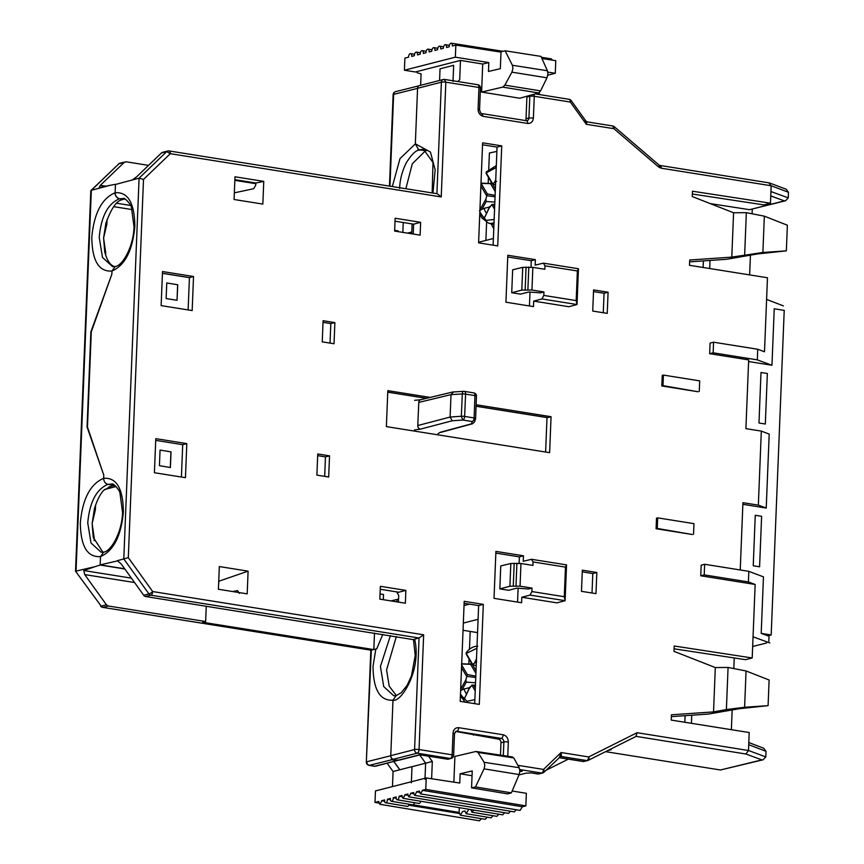 <?xml version="1.0" encoding="UTF-8"?>
<svg xmlns="http://www.w3.org/2000/svg" width="864" height="864" viewBox="0 0 864 864"><rect width="100%" height="100%" fill="white"/><g stroke="black" fill="none" stroke-linecap="round" stroke-linejoin="round"><path stroke-width="1.3" d="M540.583 90.893L538.618 92.956L519.75 98.237L481.594 92.059L502.708 87.113L504.846 85.136L540.583 90.893L546.977 77.814L511.931 72.155L512.935 68.353L512.374 65.254L505.127 50.792L501.012 51.754L500.332 68.677L488.462 71.464L488.819 62.597L455.35 57.175L404.406 70.222L415.325 71.982L460.469 60.426L459.691 79.736L457.812 81.54M505.127 50.792L540.983 56.398L547.42 70.762L547.916 73.915L546.977 77.814M501.001 52.132L455.836 45.101L452.347 45.986A2.927 1.534 -80.9 0 0 452.369 45.684A2.927 1.534 -80.9 0 0 451.246 43.2A2.927 1.534 -80.9 0 0 449.215 46.494A2.927 1.534 -80.9 0 0 449.215 46.796L446.537 47.477A2.927 1.534 -80.9 0 0 446.558 47.174A2.927 1.534 -80.9 0 0 445.446 44.69A2.927 1.534 -80.9 0 0 443.405 47.974A2.927 1.534 -80.9 0 0 443.405 48.276L440.726 48.967A2.927 1.534 -80.9 0 0 440.748 48.654A2.927 1.534 -80.9 0 0 439.636 46.17A2.927 1.534 -80.9 0 0 437.594 49.464A2.927 1.534 -80.9 0 0 437.594 49.766L434.916 50.447A2.927 1.534 -80.9 0 0 434.938 50.144A2.927 1.534 -80.9 0 0 433.825 47.66A2.927 1.534 -80.9 0 0 431.795 50.954A2.927 1.534 -80.9 0 0 431.784 51.257L429.116 51.937A2.927 1.534 -80.9 0 0 429.127 51.635A2.927 1.534 -80.9 0 0 428.015 49.151A2.927 1.534 -80.9 0 0 425.984 52.434A2.927 1.534 -80.9 0 0 425.974 52.736L423.306 53.428A2.927 1.534 -80.9 0 0 423.328 53.114A2.927 1.534 -80.9 0 0 422.204 50.63A2.927 1.534 -80.9 0 0 420.174 53.924A2.927 1.534 -80.9 0 0 420.174 54.227L417.496 54.907A2.927 1.534 -80.9 0 0 417.517 54.605A2.927 1.534 -80.9 0 0 416.394 52.121A2.927 1.534 -80.9 0 0 414.364 55.415A2.927 1.534 -80.9 0 0 414.364 55.717L411.685 56.398A2.927 1.534 -80.9 0 0 411.707 56.095A2.927 1.534 -80.9 0 0 410.594 53.611A2.927 1.534 -80.9 0 0 408.553 56.894A2.927 1.534 -80.9 0 0 408.553 57.197L404.892 58.136L404.406 70.222M541.382 57.305L551.059 58.817A3.229 1.696 99.1 0 1 552.139 60.102M420.628 85.298L421.081 73.915L416.988 72.695M481.594 92.059L482.717 64.033L460.469 60.426M539.276 94.543L539.352 92.556M547.787 75.19L555.271 73.278L547.819 72.112M482.717 64.033L488.819 62.597M511.931 72.155L504.846 85.136M455.836 45.101L455.35 57.175M555.271 73.278L555.779 60.674L541.933 58.514M487.22 171.634L486.227 172.843L496.228 167.519M491.573 182.347L490.234 183.46L481.55 183.179A1.08 0.605 91.8 0 1 481.907 183.406L490.59 183.676A1.08 0.605 -88.1 0 0 490.234 183.46L490.234 183.46A1.08 0.605 -88.1 0 0 489.866 183.654M491.659 182.596L490.59 183.676L495.266 191.646M496.573 181.332L492.48 183.762M486.648 173.837A1.08 0.778 -30.4 0 1 486.205 173.534L486.205 173.534A1.08 0.778 -30.4 0 1 486.227 172.843L492.772 183.978M489.488 206.96L484.121 218.646L490.05 206.237L489.715 207.446L491.886 204.444L494.726 205.016M495.115 195.383L487.285 193.914L485.87 199.13L486.238 201.506L481.972 209.261L479.488 210.751M480.967 184.043A1.08 0.778 -30.4 0 1 481.453 183.989L481.907 183.406M484.585 217.22L485.33 216.108M481.972 209.261L484.056 208.375A21.989 11.416 -81 0 0 486.475 213.278M492.696 184.064L495.536 184.885M494.748 204.52L491.886 204.444M489.456 207.025L484.056 208.375M494.845 202.1L486.238 201.506M495.061 196.776L486.734 195.696M467.24 652.266L466.247 653.476L476.928 648.259M461.689 663.844A1.08 0.605 91.8 0 1 461.927 664.027L470.61 664.308A1.08 0.605 -88.1 0 0 470.254 664.092L470.254 664.092A1.08 0.605 -88.1 0 0 469.886 664.286M471.69 663.228L470.61 664.308L475.913 673.348M476.593 661.964L472.511 664.394M466.668 654.469A1.08 0.778 -30.4 0 1 466.225 654.167L466.225 654.167A1.08 0.778 -30.4 0 1 466.247 653.476L472.792 664.61M469.508 687.593L464.152 699.278L470.07 686.869L469.735 688.068L471.906 685.076L475.427 685.66M475.805 676.145L467.305 674.546L465.89 679.763L466.258 682.139L461.992 689.893L460.609 690.671M461.473 664.621L461.927 664.027M464.605 697.853L465.35 696.74M461.992 689.893L464.076 689.008A21.989 11.416 -81 0 0 466.495 693.911M472.716 664.697L476.226 665.712M475.438 685.174L471.906 685.076M469.476 687.658L464.076 689.008M475.535 682.776L466.258 682.139M475.751 677.495L466.765 676.328M414.45 429.937L420.368 429.16A3.229 2.668 -104.7 0 1 417.776 425.542L418.77 402.408A3.229 2.678 -103.6 0 1 420.725 399.708L414.634 400.345M417.776 425.542L450.079 417.053L451.04 394.621L453.449 392.008M452.228 420.779L450.079 417.053L461.333 416.264L462.758 420.034A3.229 1.696 -80.9 0 0 464.627 416.426L474.131 417.938A3.229 1.696 99.1 0 1 472.262 421.556L475.61 418.543L474.552 421.924L472.554 423.76L471.442 423.846L472.262 421.556L462.758 420.034L452.228 420.779L420.368 429.16M473.353 392.882A3.229 1.696 99.1 0 1 473.72 392.872L473.72 392.872A3.229 1.696 99.1 0 1 474.952 395.615L465.588 394.124A3.229 0.616 -177.5 0 0 462.294 393.962L451.04 394.621L418.77 402.408M463.979 391.392A3.229 1.544 86.7 0 0 463.655 391.338A3.229 1.544 86.7 0 0 462.294 393.962L461.333 416.264A3.229 0.616 2.5 0 1 464.627 416.426L465.588 394.124A3.229 1.696 -80.9 0 0 464.357 391.37A3.229 1.696 -80.9 0 0 463.979 391.392M420.725 399.708L452.693 392.008L463.655 391.338A3.229 3.229 0 0 1 464.357 391.37L473.72 392.872A3.229 3.229 0 0 1 476.442 396.187A3.229 0.605 2.1 0 1 476.442 396.22L475.61 418.5A3.229 0.605 2.1 0 1 475.61 418.543M417.56 88.376L393.649 94.36A3.229 0.605 2.3 0 1 393.649 94.36A3.229 2.668 -104.1 0 1 395.572 91.66A3.229 3.229 0 0 0 393.131 94.673A3.229 0.605 2.3 0 1 393.638 94.36L389.956 186.203M90.947 190.501L118.951 163.75L90.806 190.814L75.524 571.223L101.174 606.107L75.524 571.223M371.002 650.192L102.686 607.36L370.84 650.084M399.632 188.417C399.892 179.906 402.052 171.472 406.123 163.102C416.351 146.664 419.926 151.189 419.872 149.861L425.52 150.757L412.29 163.804L405.853 188.741M255.809 183.697L234.846 180.349M148.543 165.37L126.133 161.795L119.977 163.166A3.229 2.689 75.6 0 0 118.951 163.75L124.178 162.41L100.343 185.339L99.176 187.639L110.3 185.263L91.336 190.307L76.032 571.115L94.975 566.676L83.797 570.542L84.704 574.582L106.412 604.768L108.292 605.999L205.643 621.54L202.738 622.285L373.669 649.566L371.315 650.16L366.325 762.048A3.229 3.229 0 0 0 369.047 765.364L369.425 765.342A3.229 2.668 -104.1 0 1 366.844 761.735L390.755 755.752M420.142 754.855L399.514 760.072L394.621 760.072L393.358 759.272A3.229 2.689 -104.4 0 1 390.766 755.665L392.99 700.132C400.637 703.026 422.064 670.324 414.623 639.122L419.062 637.988L150.833 595.177A3.229 2.689 -104.4 0 1 148.954 593.935L123.79 558.943L128.304 557.615L152.701 591.559A3.229 0.767 144.3 0 1 148.954 593.935L143.726 595.274L121.133 563.846L117.299 560.682L123.79 558.943L139.082 178.157L115.452 184.475L115.128 192.758C127.969 191.732 134.546 202.932 134.849 226.368C132.635 250.452 125.01 265.334 111.974 271.026L111.856 274.201L91.292 331.862L87.469 427.054L103.777 475.146L103.658 478.321L103.777 475.146L87.059 426.989L90.882 331.798L111.856 274.201L111.974 271.026L115.204 266.522L112.59 266.663L102.481 257.418L99.209 237.33C101.153 216.486 107.892 203.634 119.448 198.774C116.273 197.305 114.836 195.307 115.128 192.758L115.463 184.302L110.3 185.263M108.918 486.853L114.534 485.384L107.978 484.337C96.422 489.197 89.683 502.049 87.739 522.893L91.012 542.981L101.12 552.226L103.734 552.085L100.505 556.589L100.17 565.045L94.975 566.676M382.795 634.37L376.736 648.853L373.669 649.566M369.047 765.364L374.436 766.228A3.229 3.229 0 0 0 375.743 766.163L374.814 766.206A3.229 1.696 99.1 0 1 374.436 766.228A3.229 1.696 99.1 0 1 374.08 766.087M396.371 636.541L386.575 669.935L389.21 686.135L396.36 695.596M545.994 770.31L568.318 759.143M374.501 633.042L373.842 649.523M485.881 240.419L486.605 222.394M488.171 183.395L488.419 177.293M488.743 169.279L489.391 153.014L496.876 151.405M468.871 664.049L469.066 659.005M469.454 649.307L470.178 631.433M126.133 161.795L124.178 162.41M102.924 552.247L93.247 537.397L92.124 523.595L94.392 508.896C97.081 500.072 100.256 493.83 103.939 490.147L111.65 485.935L114.912 485.438M113.843 484.747L107.978 484.337C105.246 483.559 103.81 481.561 103.658 478.321C116.5 477.295 123.077 488.506 123.379 511.931C121.165 536.015 113.54 550.897 100.505 556.589C87.383 557.561 80.654 546.329 80.32 522.904C82.566 498.83 90.342 483.97 103.658 478.321C103.788 481.572 105.235 483.581 107.978 484.337L112.018 484.11C112.352 482.533 119.567 489.499 119.999 493.268L122.548 512.438C122.062 532.343 111.002 551.459 103.691 552.096L100.505 556.589L100.181 564.872L117.785 560.844M206.258 606.193L205.643 621.54M124.826 568.987L100.17 565.045M391.014 757.177L391.802 759.748L369.425 765.342L374.814 766.206L398.704 760.126M396.425 695.671L393.811 695.812L383.702 686.567L380.43 666.468L390.431 635.591M759.586 566.795L753.235 565.78L755.266 515.279L761.616 516.294L759.586 566.795M758.97 423.004L765.32 424.019L767.351 373.507L761 372.492L758.97 423.004M170.402 467.532L159.43 465.674L160.056 450.079L171.029 451.872L170.402 467.532M177.023 300.305L177.746 284.764L166.763 282.971L166.136 298.566L177.023 300.305L177.649 284.71M493.776 228.722L491.184 223.852M114.469 266.663L112.946 265.928C109.48 264.114 106.747 259.416 104.717 251.824L103.594 238.021L105.862 223.333C111.164 208.602 116.543 200.761 121.986 199.8L123.282 199.379L119.448 198.774L125.312 199.184M116.078 486.508L104.576 489.521M94.241 509.49A3.229 0.605 -177.7 0 0 95.386 509.771L95.58 505.051M94.144 540.691L94.241 538.272A3.229 0.605 2.3 0 1 93.42 538.088M170.932 451.818L170.305 467.413M105.71 223.916A3.229 0.605 -177.7 0 0 106.855 224.208L107.05 219.488M105.613 255.118L105.71 252.698A3.229 0.605 2.3 0 1 104.89 252.526M471.56 787.86L475.513 786.931L484.034 768.852L484.812 765.558L484.132 762.296L519.232 767.718L519.869 771.109L519.124 774.554L511.38 792.86L507.665 793.897L471.56 787.86L472.241 770.936L460.134 773.777L459.767 783.043L426.244 777.946L425.779 789.415L525.852 805.864L526.349 793.303L512.158 791.014M378.875 803.045L374.998 802.418L378.853 801.425A2.614 1.372 -80.9 0 0 378.788 802.04L379.782 804.265L381.607 801.328A2.614 1.372 -80.9 0 0 381.596 800.723L384.664 799.934A2.614 1.372 -80.9 0 0 384.599 800.561A2.614 1.372 -80.9 0 0 385.592 802.775A2.614 1.372 -80.9 0 0 387.418 799.837A2.614 1.372 -80.9 0 0 387.407 799.243L390.431 799.74M385.592 802.775L407.333 806.382A2.743 1.436 -80.9 0 0 409.136 804.233M387.407 799.243L390.474 798.455A2.614 1.372 -80.9 0 0 390.409 799.07A2.614 1.372 -80.9 0 0 391.403 801.295A2.614 1.372 -80.9 0 0 393.228 798.347A2.614 1.372 -80.9 0 0 393.206 797.753L396.241 798.25M414.936 802.742L413.143 804.902L391.403 801.295M393.206 797.753L396.284 796.964A2.614 1.372 -80.9 0 0 396.22 797.58A2.614 1.372 -80.9 0 0 397.213 799.805A2.614 1.372 -80.9 0 0 399.038 796.867A2.614 1.372 -80.9 0 0 399.017 796.262L402.052 796.759M420.746 801.263A2.743 1.436 99.1 0 1 418.954 803.412L397.213 799.805M392.461 786.586L393.066 771.509L387.104 763.193M393.066 771.509L399.762 769.792L393.757 761.454M428.512 756.194L432.313 761.465L431.622 778.766M453.881 782.147L454.907 756.421L476.021 751.464L477.965 752.425L484.132 762.296M399.762 769.792L412.009 766.627L411.361 782.806M393.854 761.432L399.773 769.64M511.952 756.972L513.767 757.944L477.965 752.425M519.232 767.718L513.767 757.944M512.525 756.94L476.021 751.464M374.998 802.418L375.462 790.938L426.244 777.946M412.052 766.692L432.313 761.465M522.364 806.76L520.106 810.389L420.444 793.854L422.269 790.916A2.614 1.372 -80.9 0 0 422.258 790.322L522.364 806.76L525.852 805.864M516.294 809.762L514.296 811.879L414.634 795.344L416.459 792.407A2.614 1.372 -80.9 0 0 416.448 791.802L419.472 792.299M510.494 811.253L508.486 813.37L408.823 796.835L410.648 793.886A2.614 1.372 -80.9 0 0 410.638 793.292L413.672 793.789M504.684 812.732L502.675 814.849L403.024 798.314L404.849 795.377A2.614 1.372 -80.9 0 0 404.827 794.783L407.862 795.28M498.874 814.223L496.876 816.34L471.96 812.203L473.893 810.076M493.063 815.713L491.065 817.83L466.15 813.694L464.983 810.961L462.488 811.598L460.339 815.173L459.13 812.473L459.281 807.656M487.253 817.193L485.255 819.31L460.339 815.184M481.442 818.683L479.444 820.8L379.782 804.265M472.046 775.732L460.134 773.777M475.513 786.931L511.38 792.86M403.024 798.314L402.03 796.1A2.614 1.372 -80.9 0 1 402.095 795.474L399.017 796.262M408.823 796.835L407.84 794.61A2.614 1.372 -80.9 0 1 407.905 793.994L404.827 794.783M414.634 795.344L413.64 793.13A2.614 1.372 -80.9 0 1 413.705 792.504L410.638 793.292M420.444 793.854L419.45 791.64A2.614 1.372 -80.9 0 1 419.515 791.024L416.448 791.802M425.779 789.415L422.258 790.322M381.596 800.723L384.62 801.22M408.802 805.194L459.216 813.467M459.097 812.43L413.5 804.881M470.794 809.557L471.96 812.203M468.299 810.119L466.15 813.694M763.668 748.235L766.022 751.324L765.796 756.896L763.128 759.78L761.886 759.899L745.924 754.013L748.483 750.503L749.207 732.532L671.22 720.09L671.436 714.798L713.534 711.904L715.316 667.559L673.985 651.337L674.201 646.002L752.198 657.968L755.158 584.464L748.397 581.936L748.818 571.331L763.463 576.871L761.195 633.366L767.783 635.828L771.185 634.954L784.22 310.381L774.23 308.783L771.962 365.267L757.318 359.867L757.739 349.25L764.5 351.778L767.47 277.744L689.483 265.302L689.699 260.01L731.797 257.116L733.579 212.771L692.248 196.549L692.464 191.214L770.461 203.18L771.163 185.749L768.863 182.92M585.068 120.69L586.321 124.297L570.326 102.049L534.265 96.293L533.401 117.979C532.904 121.748 531.014 123.574 527.699 123.455L483.268 116.359C479.995 115.441 478.267 113.044 478.073 109.145L478.948 87.469L445.846 82.177L441.234 196.938L170.294 153.684A3.229 1.696 -80.9 0 0 169.063 150.941A3.229 1.696 -80.9 0 0 168.674 150.962A3.229 2.689 -104.4 0 0 167.746 151.006A3.229 2.689 -104.4 0 0 166.72 151.589L170.294 153.684L143.5 179.453L128.304 557.615M451.202 758.419L448.297 759.164A3.229 2.689 -104.4 0 1 447.368 759.197L450.274 758.462A3.229 2.689 -104.4 0 0 451.202 758.419A3.229 3.229 0 0 0 453.632 755.417A3.229 0.605 -177.7 0 0 452.142 754.844A3.229 1.696 99.1 0 1 450.274 758.462L417.172 753.17A3.229 1.696 -80.9 0 0 419.04 749.552A3.229 0.605 -177.7 0 0 414.58 749.563L419.062 637.988L423.652 634.802L419.04 749.552L452.142 754.844L453.017 733.158C453.503 729.389 455.404 727.564 458.708 727.682L503.15 734.778C506.412 735.685 508.14 738.094 508.334 741.992L507.762 756.205M755.158 584.464L700.736 575.78L701.168 565.207L704.646 564.278L748.818 571.331M740.232 569.959L742.932 502.686L758.344 505.138L761.314 431.104L769.198 434.095L766.228 508.054L758.344 505.138M757.739 349.25L713.567 342.209L713.146 352.814L709.657 353.678L748.667 359.899L745.902 428.641L761.314 431.104M709.657 353.678L710.078 343.094L713.567 342.209M328.676 477.004L316.883 475.124L317.736 453.978L329.53 455.857L328.676 477.004M322.24 341.863L323.093 320.706L334.876 322.596L334.033 343.742L322.24 341.863M582.314 570.186L596.83 572.497L595.976 593.654L581.472 591.332L582.314 570.186M608.083 292.226L607.241 313.373L592.726 311.062L593.579 289.904L608.083 292.226L604.055 293.274L603.277 312.746M234.068 199.498L234.986 176.785L263.758 181.375L262.84 204.088L234.068 199.498M248.098 571.147L247.19 593.86L218.419 589.27L219.326 566.557L248.098 571.147L218.884 581.202L218.624 584.194M380.365 586.31L405.864 590.382L405.356 603.212L379.847 599.141L380.365 586.31M420.649 222.318L420.131 235.148L394.632 231.077L395.14 218.246L420.649 222.318L413.618 224.165L413.24 233.701M692.366 534.524L656.089 528.736L656.51 518.162L657.677 517.86L657.256 528.444L692.366 534.524M478.602 242.86L482.62 142.819L501.736 145.876L497.718 245.916L478.602 242.86M479.304 704.398L460.188 701.352L464.206 601.312L483.322 604.368L479.304 704.398M185.447 477.673L154.418 472.727L155.79 438.653L186.818 443.61L185.447 477.673M192.164 310.565L161.136 305.618L162.508 271.544L193.525 276.502L192.164 310.565M564.278 596.732L565.477 567.119L533.077 561.946L531.49 559.289L566.546 564.883L565.11 600.685L556.999 602.867L521.813 597.251L530.053 595.091L531.889 591.559L564.278 596.732L565.11 600.685L530.053 595.091M531.49 559.289L523.249 561.287L523.476 555.79L495.914 551.394L494.024 598.342L521.586 602.737L521.813 597.251M576.18 300.586L577.368 270.972L544.979 265.81L543.391 263.142L578.448 268.736L577.012 304.538L568.901 306.72L533.704 301.104L541.944 298.944L543.791 295.423L576.18 300.586L577.012 304.538L541.944 298.944M543.391 263.142L535.151 265.151L535.367 259.654L507.805 255.258L505.926 302.206L533.488 306.601L533.704 301.104M476.129 404.741L551.059 416.707L549.623 452.671L386.381 426.611L387.817 390.647L430.229 397.418M698.101 391.748L661.824 385.96L662.245 375.376L663.412 375.084L662.99 385.657L698.101 391.748M661.219 168.199L771.163 185.749L788.476 192.294L786.197 189.238L769.414 182.92L659.988 165.456A3.229 1.696 -80.9 0 1 661.219 168.199L658.541 166.914L613.894 128.693A3.229 1.166 -49.4 0 0 614.25 126.684L658.897 164.905A3.229 1.166 130.6 0 1 658.541 166.914M770.461 203.18L763.787 204.887L692.345 194.022M733.579 212.771L746.345 212.663L764.338 216.173L787.374 225.212L786.348 250.862L762.88 252.472L731.797 257.116M689.623 261.857L726.689 259.276L757.652 253.919L786.348 250.862M769.867 642.946L753.473 636.973M769.046 635.504L768.82 641.174M767.027 299.592L783.41 305.878M757.318 359.867L713.146 352.814M748.602 361.541L771.962 365.267M704.646 564.278L704.225 574.884L700.736 575.78M704.225 574.884L748.397 581.936M674.082 648.81L745.524 659.675L752.198 657.968M715.316 667.559L728.071 667.451L746.064 670.961L769.111 680L768.085 705.65L739.39 708.707L708.426 714.064L671.36 716.645M713.534 711.904L726.386 709.538L728.071 667.451M768.085 705.65L744.606 707.26L726.386 709.538M745.924 754.013L636.142 736.376L588.362 760.277A3.229 1.771 -116.6 0 0 588.665 756.94A3.229 1.696 99.1 0 1 586.786 760.558L561.47 756.518L561.082 752.533L559.505 757.134M635.936 736.452L637.081 732.715L748.483 750.503L765.796 756.896M517.903 765.331L543.521 769.424A3.229 1.696 99.1 0 1 541.652 773.042L519.804 769.554M132.592 179.777L136.674 176.785L161.492 152.917L166.72 151.589L139.082 178.157L143.5 179.453M441.234 196.938L437.346 193.763L169.063 150.941A3.229 3.229 0 0 0 167.746 151.006L162.518 152.345A3.229 2.689 75.6 0 0 161.492 152.917M568.706 99.328A3.229 1.696 99.1 0 1 569.095 99.306A3.229 1.696 99.1 0 1 570.326 102.049L570.596 100.559M586.958 121.921L586.321 124.297L613.894 128.693L612.662 125.95L587.282 121.9L585.9 121.046L571.212 100.613A3.229 3.229 0 0 0 569.095 99.306L535.237 93.895M324.68 476.366L325.458 456.894L329.53 455.857M325.458 456.894L317.671 455.652M323.017 322.348L330.815 323.59L334.876 322.596M330.026 343.105L330.815 323.59M596.83 572.497L592.801 573.545L592.013 593.017M592.801 573.545L582.25 571.86M593.514 291.589L604.055 293.274M263.758 181.375L255.83 183.017L234.868 179.669M255.83 183.017L255.744 185.144L253.649 188.719L234.338 192.856M232.686 591.548L237.514 590.598L239.35 593.363M398.444 602.1L398.714 595.382L397.094 592.65L405.864 590.382M380.246 589.259L398.833 592.229M395.021 221.195L413.618 224.165M656.089 528.736L657.256 528.444M693.522 534.233L693.954 523.649L657.677 517.86M482.544 144.785L497.048 147.107L501.736 145.876M497.048 147.107L493.117 245.182M483.322 604.368L478.634 605.588L474.703 703.663M464.119 603.277L478.634 605.588M186.818 443.61L182.714 444.679L181.418 477.036M155.725 440.381L182.714 444.679M193.525 276.502L189.432 277.571L188.125 309.928M162.432 273.272L189.432 277.571M495.85 553.111L519.372 556.87L519.113 563.296M523.476 555.79L519.372 556.87M507.74 256.975L531.263 260.723L531.014 267.149M535.367 259.654L531.263 260.723M545.616 452.023L546.998 417.593A3.229 1.696 99.1 0 0 547.193 417.614A3.229 1.696 99.1 0 0 547.582 417.604L551.059 416.707M661.824 385.96L662.99 385.657M699.257 391.446L699.689 380.873L663.412 375.084M761.195 633.366L771.185 634.954M742.867 504.317L766.228 508.054M609.887 749.509L611.183 749.714L607.781 750.568M605.599 751.658L720.436 769.986L763.128 759.78M518.962 774.932L525.787 773.215L531.155 772.891L537.786 773.96A3.229 3.229 0 0 0 539.093 773.896L542.581 772.999A3.229 3.229 0 0 0 544.018 772.2A3.229 1.631 -133.9 0 1 543.607 772.427A3.229 2.689 -104.4 0 1 542.581 772.999A3.229 2.689 -104.4 0 1 541.652 773.042L538.164 773.939L531.068 772.88M519.826 771.746L522.191 771.142L519.88 770.774M455.674 731.43L498.377 739.13A3.229 2.689 -104.4 0 1 500.969 742.738L500.472 755.093M447.368 759.197L419.666 754.78L398.585 760.104M414.623 639.122L413.586 639.673L145.606 596.516L150.833 595.177A3.229 1.696 -80.9 0 0 152.701 591.559L423.652 634.802M418.792 150.044L415.336 143.813L417.571 88.29A3.229 2.689 -104.4 0 1 419.483 85.59L443.297 79.499A3.229 2.689 -104.4 0 1 444.226 79.456L445.846 82.177A3.229 0.605 2.3 0 0 441.385 82.188A3.229 2.689 -104.4 0 1 443.297 79.499A3.229 3.229 0 0 1 444.614 79.434L444.226 79.456M527.04 96.196A3.229 2.689 75.6 0 0 526.9 97.049L526.025 118.735A3.229 2.689 -104.4 0 1 525.42 120.539M119.448 198.774C116.705 198.018 115.268 196.009 115.128 192.758C101.812 198.407 94.036 213.268 91.789 237.341C92.124 260.766 98.852 271.987 111.974 271.026L115.16 266.533C122.472 265.896 133.531 246.78 134.017 226.865L131.468 207.706C131.036 203.936 123.822 196.97 123.487 198.547L119.448 198.774M143.726 595.274A3.229 2.689 75.6 0 0 145.606 596.516M100.181 564.872L124.675 568.782M390.917 600.901L398.563 599.108M380.052 593.946L383.497 594.497L383.292 599.692M473.429 735.156L473.472 734.195M162.432 273.337L189.421 277.646M565.477 567.119L566.546 564.883M518.108 588.233L517.558 602.1M499.835 588.881L508.637 590.285L516.877 588.136L528.574 588.989L532.03 588.092L520.052 586.181L509.911 586.235L510.829 563.49L500.753 565.942L499.835 588.881L509.911 586.235M577.368 270.972L578.448 268.736M530.01 292.086L529.448 305.953M511.726 292.734L520.528 294.138L528.768 292L540.464 292.853L543.92 291.946L531.943 290.034L521.802 290.099L522.72 267.354L512.644 269.795L511.726 292.734L521.802 290.099M426.416 398.336L387.763 392.17L426.47 398.326M547.193 417.614L476.075 406.264L546.998 417.56M703.382 260.896L703.123 267.473M685.12 715.684L684.85 722.261M710.176 203.58L749.531 209.682L784.361 200.88L770.753 195.923M752.663 646.499L766.606 642.978M788.476 192.294L788.249 197.867L785.614 200.75L784.361 200.88M752.274 209.174L752.112 213.062M750.406 255.755L749.628 274.903M734.249 657.958L733.849 667.85M732.132 710.543L731.365 729.691M559.127 757.674L582.865 761.465A3.229 3.229 0 0 0 584.161 761.4L587.704 760.525A3.229 3.229 0 0 0 588.362 760.277A3.229 1.771 -116.6 0 1 588.157 760.352L583.243 761.443A3.229 1.696 99.1 0 1 582.865 761.465A3.229 1.696 99.1 0 1 582.509 761.324M539.093 773.896A3.229 2.689 -104.4 0 1 538.164 773.939L537.43 773.82M413.489 639.479L415.217 655.614L411.48 675.81L407.171 685.26L401.231 692.734L396.187 695.639L392.99 700.132M463.039 630.299L477.554 632.61M396.943 601.862L397.03 599.486M411.718 233.809L412.117 223.927M394.654 230.332L398.11 230.882L398.077 231.628M426.319 150.692L422.399 150.336M493.376 238.496L478.624 242.276M463.331 623.074L478.084 619.294M469.508 604.13L464.033 605.534M531.889 591.559L532.03 588.092M510.829 563.49L520.96 563.501L532.937 565.423L533.077 561.946M543.791 295.423L543.92 291.946M522.72 267.354L532.85 267.365L544.838 269.276L544.979 265.81M709.679 268.52L710.003 260.442M691.416 723.308L691.74 715.23M785.614 200.75L749.531 209.682M512.374 65.254L547.42 70.762M453.006 81.454L453.654 65.329L440.035 68.828L439.592 80.438M538.618 92.956L502.708 87.113M479.768 213.905L481.788 217.868L488.592 223.171A29.182 15.142 -81 0 0 494.014 222.739M494.143 219.478L486.097 220.352L479.822 212.49M494.521 182.261L495.742 179.701M484.121 218.646L479.844 211.831M479.92 209.952L485.87 199.13M486.691 195.836L480.881 185.954M494.554 209.218L491.8 204.52M494.672 206.485L493.798 205.006M487.285 193.914L481.453 183.989M495.374 188.914L492.437 183.913M473.688 703.501A29.182 15.142 -81 0 0 474.725 703.069M474.865 699.646L467.024 701.33L460.458 694.602M474.541 662.893L476.496 658.789M464.152 699.278L460.48 694.008M460.674 689.267L465.89 679.763M466.711 676.469L461.538 667.656M475.211 690.93L471.82 685.152M475.319 688.198L473.818 685.638M467.305 674.546L461.646 664.924M476.021 670.615L472.457 664.546M438.026 433.696L440.186 432.324L471.442 423.846M440.629 432.346L441.148 432.27A3.229 2.689 -105.2 0 1 440.186 432.324M475.61 418.468L476.442 396.22A3.229 0.605 2.1 0 0 474.952 395.615L474.131 417.938A3.229 0.605 2.1 0 1 475.61 418.5L475.416 419.494M392.31 186.581L400.01 158.587L415.336 143.899M106.412 604.768L101.174 606.107A3.229 2.689 75.6 0 0 103.064 607.338L108.292 605.999M393.206 700.175C380.074 701.136 373.345 689.915 373.01 666.479L375.84 649.026M105.862 186.214L100.343 185.339M84.704 574.582L134.568 582.541M83.797 570.542L131.404 578.146M94.241 538.272L92.124 523.595L95.386 509.771M113.67 206.647L132.106 209.596M105.71 252.698L103.594 238.021L106.855 224.208M407.408 233.118L411.793 232.06M403.25 222.512L402.851 232.384M396.587 760.514L391.802 759.748M130.518 205.448L116.726 203.245M424.98 779.306L425.628 763.182L419.731 754.963M519.124 774.554L484.034 768.852M559.915 756.907L561.47 756.518A3.229 2.689 75.6 0 0 560.542 756.551L544.018 772.2A3.229 1.631 -133.9 0 0 543.521 769.424L561.082 752.533L588.665 756.94L637.081 732.715M746.345 212.663L744.649 254.75M503.323 755.525L503.874 742.003A3.229 0.605 2.3 0 1 508.334 741.992M503.15 734.778A3.229 1.696 99.1 0 1 501.282 738.396A3.229 2.689 -104.4 0 1 503.874 742.003L500.969 742.738M498.377 739.13L501.282 738.396L456.84 731.3A3.229 1.696 -80.9 0 0 458.708 727.682M453.017 733.158A3.229 0.605 2.3 0 1 454.496 733.73L455.911 731.344A3.229 2.689 -104.4 0 1 456.84 731.3L456.257 731.452M436.903 193.698L441.385 82.188L417.571 88.29M477.328 84.737A3.229 1.696 99.1 0 1 477.716 84.715A3.229 1.696 99.1 0 1 478.948 87.469A3.229 0.605 2.3 0 1 480.438 88.042A3.229 3.229 0 0 0 477.716 84.715L444.614 79.434M526.09 120.722A3.229 1.696 99.1 0 1 526.468 120.712L482.026 113.616C481.194 114.08 480.373 112.784 479.563 109.717A3.229 0.605 -177.7 0 0 478.073 109.145M483.268 116.359L481.648 113.638M533.401 117.979L528.93 117.99A3.229 2.689 -104.4 0 1 527.018 120.69L526.468 120.712A3.229 1.696 99.1 0 1 527.699 123.455M526.025 118.735L528.93 117.99L529.805 96.304A3.229 0.605 2.3 0 1 534.265 96.293A3.229 1.696 -80.9 0 0 533.898 94.273M659.826 167.756A3.229 1.48 -64.4 0 0 659.48 165.283L658.897 164.905M547.582 417.604L476.075 406.188M426.622 398.293L387.763 392.094M762.88 252.472L764.338 216.173M746.064 670.961L744.606 707.26M720.436 769.986L761.886 759.899M588.157 760.352L586.786 760.558M583.243 761.443L559.202 757.598M390.766 755.665L414.58 749.563A3.229 2.689 75.6 0 0 417.172 753.17L393.358 759.272M432.961 193.061L435.154 169.916L430.434 152.021L415.336 143.813M529.967 95.375A3.229 2.689 -104.4 0 0 529.805 96.304L526.9 97.049M417.938 149.148L419.656 149.828A34.495 18.058 99.1 0 1 423.738 149.612L433.004 162.562L432.151 192.931M520.052 586.181L520.96 563.501M531.943 290.034L532.85 267.365M788.249 197.867L770.936 191.549M766.022 751.324L748.721 744.692M419.656 149.828L423.209 150.39M515.992 585.889L516.899 563.198M514.188 563.198L513.281 585.911M527.882 289.753L528.8 267.062M526.079 267.062L525.172 289.764M451.246 43.2L502.988 51.3M410.594 53.611L414.547 54.227M445.446 44.69L449.399 45.306M439.636 46.17L443.588 46.796M433.825 47.66L437.778 48.276M416.394 52.121L420.347 52.736M428.015 49.151L431.968 49.766M422.204 50.63L426.157 51.257M488.592 223.171L493.938 224.586M496.303 165.629L486.259 171.914L486.205 173.534L492.21 183.74M481.55 183.179L481 183.244M477.727 646.24C473.591 646.132 469.778 648.238 466.279 652.547L466.225 654.167L472.23 664.373M460.404 695.963L465.21 702.151M471.593 662.98L470.254 664.092L461.57 663.811M472.554 423.76L441.148 432.27M393.131 94.673L389.448 186.116M370.818 650.16L366.325 762.048M119.977 163.166A3.229 3.229 0 0 0 118.541 163.976M100.57 606.053A3.229 3.229 0 0 0 102.686 607.36M395.572 91.66L418.932 85.817M375.764 766.163L398.12 760.309M453.632 755.417L454.496 733.73M479.563 109.717L480.438 88.042M614.25 126.684A3.229 3.229 0 0 0 612.662 125.95M748.807 742.532L763.744 748.267"/></g></svg>
